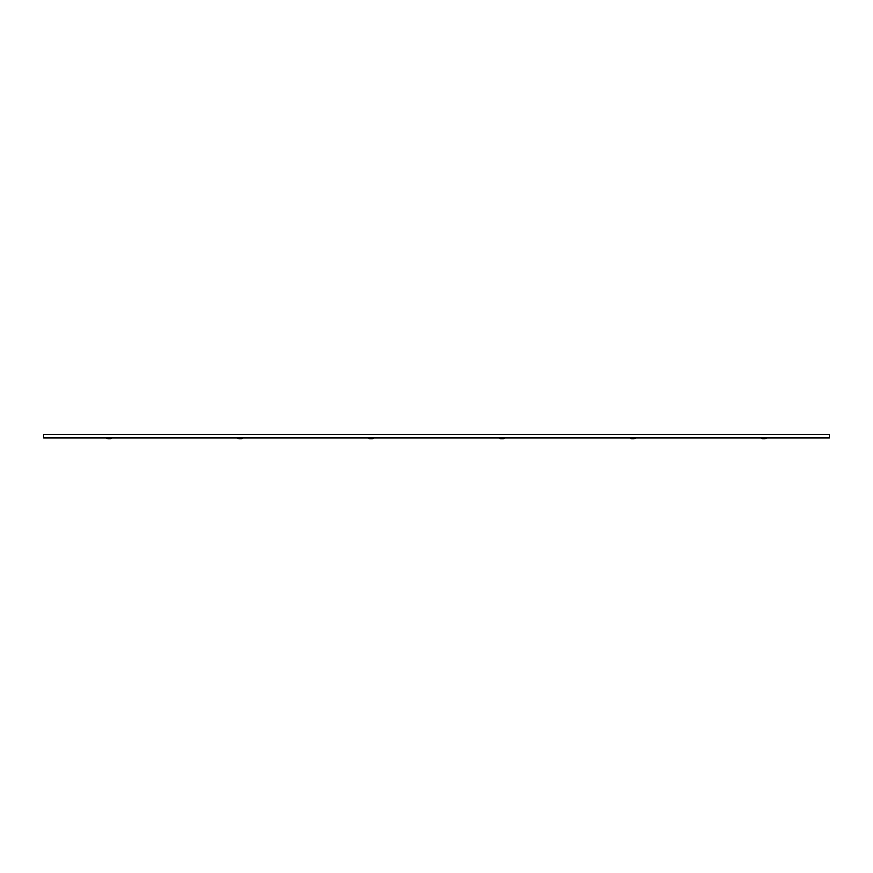 <?xml version="1.0" encoding="UTF-8"?>
<svg xmlns="http://www.w3.org/2000/svg" width="873" height="873" viewBox="0 0 873 873"><rect width="100%" height="100%" fill="white"/><g stroke="black" fill="none" stroke-linecap="round" stroke-linejoin="round"><path stroke-width="1.31" d="M43.65 434.448L43.65 437.853L829.35 437.853L829.35 434.448L43.65 434.448M764.224 437.853L766.461 438.377A3.274 3.274 0 0 1 765.185 438.726L762.566 438.726A3.274 3.274 0 0 1 761.289 438.377L766.461 438.377L761.256 438.333L763.526 437.853M768.633 434.448L767.487 434.448M633.274 437.853L635.511 438.377A3.274 3.274 0 0 1 634.235 438.726L631.615 438.726A3.274 3.274 0 0 1 630.339 438.377L635.511 438.377L630.306 438.333L632.576 437.853M637.683 434.448L636.537 434.448M502.324 437.853L504.561 438.377A3.274 3.274 0 0 1 503.285 438.726L500.666 438.726A3.274 3.274 0 0 1 499.389 438.377L504.561 438.377L499.356 438.333L501.626 437.853M506.733 434.448L505.587 434.448M371.374 437.853L373.611 438.377A3.274 3.274 0 0 1 372.334 438.726L369.716 438.726A3.274 3.274 0 0 1 368.439 438.377L373.611 438.377L368.406 438.333L370.676 437.853M375.783 434.448L374.637 434.448M240.424 437.853L242.661 438.377A3.274 3.274 0 0 1 241.385 438.726L238.766 438.726A3.274 3.274 0 0 1 237.489 438.377L242.661 438.377L237.456 438.333L239.726 437.853M244.833 434.448L243.687 434.448M109.474 437.853L111.711 438.377A3.274 3.274 0 0 1 110.435 438.726L107.816 438.726A3.274 3.274 0 0 1 106.539 438.377L108.776 437.853M113.883 434.448L112.737 434.448M106.506 438.333L111.744 438.333L106.539 438.377M43.65 437.329L829.35 437.329"/></g></svg>
